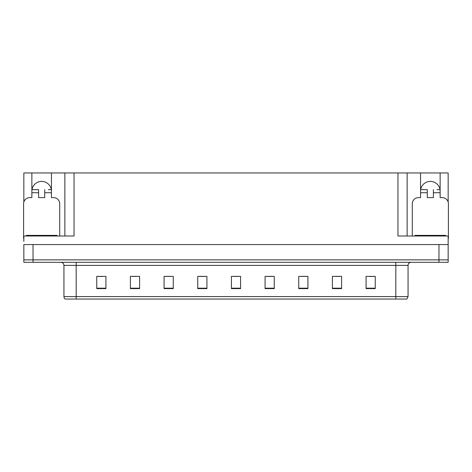 <?xml version="1.0" encoding="UTF-8"?>
<svg xmlns="http://www.w3.org/2000/svg" width="472" height="472" viewBox="0 0 472 472"><rect width="100%" height="100%" fill="white"/><g stroke="black" fill="none" stroke-linecap="round" stroke-linejoin="round"><path stroke-width="0.71" d="M31.984 189.661A9.794 9.794 0 0 1 51.33 189.661M23.842 238.454A6.118 6.118 0 0 0 23.6 238.448L23.6 203.739A6.118 6.118 0 0 1 29.718 197.62L31.866 197.62L31.866 192.723L38.598 192.723L38.598 197.62L44.716 197.62L44.716 192.723L51.448 192.723L51.448 172.953L397.961 172.953L397.961 236L448.158 236L448.158 244.567L23.842 244.567L23.842 259.871L33.028 259.871L23.842 259.871L23.842 262.32L33.028 262.32L33.028 259.871L438.972 259.871L33.028 259.871L33.028 244.567M23.842 241.511L23.842 236L74.039 236L74.039 172.953M38.598 192.723L38.598 189.661L31.866 189.661L31.866 172.953L23.842 172.953L23.842 202.028M33.028 262.32L448.158 262.32L448.158 259.871L438.972 259.871L448.158 259.871L448.158 241.511M412.286 236L412.286 203.739A6.118 6.118 0 0 1 418.404 197.62L420.552 197.62L420.552 192.723L427.284 192.723L427.284 197.62L433.402 197.62L433.402 192.723L440.134 192.723L440.134 172.953L448.158 172.953L448.158 202.028M64.859 172.953L64.859 236M397.961 172.953L407.141 172.953L407.141 236M407.141 172.953L420.552 172.953L420.552 192.723M440.134 172.953L420.552 172.953M31.866 172.953L51.448 172.953M440.016 189.661A9.794 9.794 0 0 0 420.67 189.661M408.062 296.599L406.84 299.047L395.819 299.047L395.819 296.599L408.062 296.599L408.062 265.382A3.062 3.062 0 0 1 411.124 262.32M395.819 299.047L65.16 299.047A3.062 3.062 0 0 1 63.938 296.599L63.938 265.382C63.755 263.523 62.735 262.503 60.876 262.32M375.252 288.61L375.252 276.368L366.071 276.368L366.071 288.61L375.252 288.61M341.586 288.61L341.586 276.368L332.406 276.368L332.406 288.61L341.586 288.61M307.921 288.61L307.921 276.368L298.741 276.368L298.741 288.61L307.921 288.61M274.256 288.61L274.256 276.368L265.075 276.368L265.075 288.61L274.256 288.61M105.929 288.61L105.929 276.368L96.748 276.368L96.748 288.61L105.929 288.61M139.594 288.61L139.594 276.368L130.414 276.368L130.414 288.61L139.594 288.61M173.259 288.61L173.259 276.368L164.079 276.368L164.079 288.61L173.259 288.61M206.925 288.61L206.925 276.368L197.744 276.368L197.744 288.61L206.925 288.61M240.59 288.61L240.59 276.368L231.41 276.368L231.41 288.61L240.59 288.61M301.525 276.433L306.116 276.433M335.439 276.433L340.029 276.433M369.346 276.433L373.936 276.433M199.792 276.433L204.382 276.433M165.884 276.433L170.475 276.433M131.971 276.433L136.561 276.433M98.064 276.433L102.654 276.433M267.618 276.433L272.208 276.433M233.705 276.433L238.295 276.433M51.448 192.723L51.448 197.62L53.596 197.62A6.118 6.118 0 0 1 59.714 203.739L59.714 236M51.448 189.661L48.362 189.661M44.716 189.661L44.716 192.723M31.866 189.661L31.866 192.723M34.952 189.661L38.598 189.661M427.284 192.723L427.284 189.661L420.552 189.661M440.134 192.723L440.134 197.62L442.282 197.62A6.118 6.118 0 0 1 448.4 203.739L448.4 238.448A6.118 6.118 0 0 0 448.158 238.454M440.134 189.661L437.048 189.661M433.402 189.661L433.402 192.723M423.638 189.661L427.284 189.661M26.355 236L26.355 235.386L56.959 235.386L56.959 236M415.041 236L415.041 235.386L445.645 235.386L445.645 236M438.972 244.567L438.972 262.32M395.819 262.32L395.819 265.382L63.938 265.382M408.062 265.382L395.819 265.382L395.819 296.599L76.181 296.599L76.181 299.047M63.938 296.599L76.181 296.599L76.181 262.32M240.59 288.185L231.41 288.185M206.925 288.185L197.744 288.185M173.259 288.185L164.079 288.185M139.594 288.185L130.414 288.185M105.929 288.185L96.748 288.185M274.256 288.185L265.075 288.185M307.921 288.185L298.741 288.185M341.586 288.185L332.406 288.185M375.252 288.185L366.071 288.185M55.431 235.386L55.431 236M27.883 235.386L27.883 236M444.117 235.386L444.117 236M416.569 235.386L416.569 236"/></g></svg>
